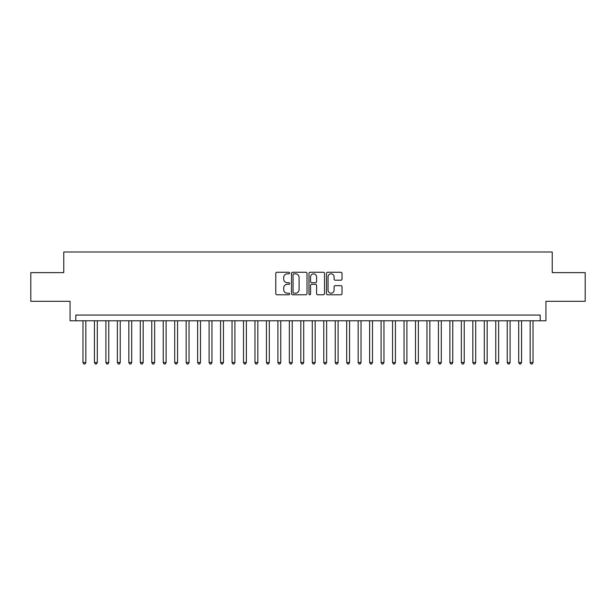 <?xml version="1.0" encoding="UTF-8"?>
<svg xmlns="http://www.w3.org/2000/svg" width="616" height="616" viewBox="0 0 616 616"><rect width="100%" height="100%" fill="white"/><g stroke="black" fill="none" stroke-linecap="round" stroke-linejoin="round"><path stroke-width="0.92" d="M289.651 273.05A0.785 0.785 0 0 0 288.865 272.264L276.907 272.264A1.124 1.124 0 0 0 275.783 273.389L275.783 293.647A1.124 1.124 0 0 0 276.907 294.771L288.865 294.771A0.785 0.785 0 0 0 289.651 293.986A0.785 0.785 0 0 0 288.865 293.201L287.318 293.201A3.604 3.604 0 0 1 283.714 289.597L283.714 287.911A3.604 3.604 0 0 1 287.318 284.307L288.865 284.307A0.785 0.785 0 0 0 289.651 283.522A0.785 0.785 0 0 0 288.865 282.729L287.318 282.729A3.604 3.604 0 0 1 283.714 279.133L283.714 277.439A3.604 3.604 0 0 1 287.318 273.843L288.865 273.843A0.785 0.785 0 0 0 289.651 273.05M340.894 280.195A1.124 1.124 0 0 0 342.019 279.071L342.019 273.389A1.124 1.124 0 0 0 340.894 272.264L327.612 272.264A1.124 1.124 0 0 0 326.488 273.389L326.488 293.647A1.124 1.124 0 0 0 327.612 294.771L340.894 294.771A1.124 1.124 0 0 0 342.019 293.647L342.019 286.786A1.124 1.124 0 0 0 340.894 285.655L335.212 285.655A1.124 1.124 0 0 0 334.08 286.786L334.08 290.19A3.011 3.011 0 0 1 331.069 293.201A3.011 3.011 0 0 1 328.059 290.19L328.059 276.853A3.011 3.011 0 0 1 331.069 273.843A3.011 3.011 0 0 1 334.08 276.853L334.08 279.071A1.124 1.124 0 0 0 335.212 280.195L340.894 280.195M540.193 320.782L545.93 320.782L545.93 301.293L585.2 301.293L585.2 272.626L552.236 272.626L552.236 251.99L63.764 251.99L63.764 272.626L30.8 272.626L30.8 301.293L70.07 301.293L70.07 320.782L540.193 320.782L540.193 315.053L75.806 315.053L75.806 320.782M307.014 273.389A1.124 1.124 0 0 0 305.89 272.264L292.608 272.264A1.124 1.124 0 0 0 291.483 273.389L291.483 293.647A1.124 1.124 0 0 0 292.608 294.771L305.89 294.771A1.124 1.124 0 0 0 307.014 293.647L307.014 273.389M310.11 272.264L323.392 272.264A1.124 1.124 0 0 1 324.517 273.389L324.517 293.647A1.124 1.124 0 0 1 323.392 294.771L317.71 294.771A1.124 1.124 0 0 1 316.585 293.647L316.585 285.431A1.124 1.124 0 0 0 315.454 284.307L311.688 284.307A1.124 1.124 0 0 0 310.564 285.431L310.564 293.986A0.785 0.785 0 0 1 309.771 294.771A0.785 0.785 0 0 1 308.986 293.986L308.986 273.389A1.124 1.124 0 0 1 310.11 272.264M293.847 273.843A0.785 0.785 0 0 0 293.062 274.628L293.062 292.408A0.785 0.785 0 0 0 293.847 293.201L295.48 293.201A3.604 3.604 0 0 0 299.083 289.597L299.083 277.439A3.604 3.604 0 0 0 295.48 273.843L293.847 273.843M316.585 276.907A3.011 3.011 0 0 0 313.575 273.897A3.011 3.011 0 0 0 310.564 276.907L310.564 281.604A1.124 1.124 0 0 0 311.688 282.729L315.454 282.729A1.124 1.124 0 0 0 316.585 281.604L316.585 276.907M82.975 320.782L82.975 362.524L85.84 362.524L85.84 320.782M85.84 362.524L84.977 364.01L83.83 364.01L82.975 362.524M94.441 320.782L94.441 362.524L97.305 362.524L97.305 320.782M97.305 362.524L96.442 364.01L95.295 364.01L94.441 362.524M105.906 320.782L105.906 362.524L108.77 362.524L108.77 320.782M108.77 362.524L107.908 364.01L106.768 364.01L105.906 362.524M117.371 320.782L117.371 362.524L120.236 362.524L120.236 320.782M120.236 362.524L119.381 364.01L118.234 364.01L117.371 362.524M128.836 320.782L128.836 362.524L131.701 362.524L131.701 320.782M131.701 362.524L130.846 364.01L129.699 364.01L128.836 362.524M140.302 320.782L140.302 362.524L143.174 362.524L143.174 320.782M143.174 362.524L142.311 364.01L141.164 364.01L140.302 362.524M151.767 320.782L151.767 362.524L154.639 362.524L154.639 320.782M154.639 362.524L153.777 364.01L152.629 364.01L151.767 362.524M163.24 320.782L163.24 362.524L166.104 362.524L166.104 320.782M166.104 362.524L165.242 364.01L164.095 364.01L163.24 362.524M174.705 320.782L174.705 362.524L177.57 362.524L177.57 320.782M177.57 362.524L176.707 364.01L175.56 364.01L174.705 362.524M186.171 320.782L186.171 362.524L189.035 362.524L189.035 320.782M189.035 362.524L188.173 364.01L187.033 364.01L186.171 362.524M197.636 320.782L197.636 362.524L200.5 362.524L200.5 320.782M200.5 362.524L199.646 364.01L198.498 364.01L197.636 362.524M209.101 320.782L209.101 362.524L211.966 362.524L211.966 320.782M211.966 362.524L211.111 364.01L209.964 364.01L209.101 362.524M220.566 320.782L220.566 362.524L223.439 362.524L223.439 320.782M223.439 362.524L222.576 364.01L221.429 364.01L220.566 362.524M232.032 320.782L232.032 362.524L234.904 362.524L234.904 320.782M234.904 362.524L234.041 364.01L232.894 364.01L232.032 362.524M243.505 320.782L243.505 362.524L246.369 362.524L246.369 320.782M246.369 362.524L245.507 364.01L244.36 364.01L243.505 362.524M254.97 320.782L254.97 362.524L257.835 362.524L257.835 320.782M257.835 362.524L256.972 364.01L255.825 364.01L254.97 362.524M266.435 320.782L266.435 362.524L269.3 362.524L269.3 320.782M269.3 362.524L268.437 364.01L267.298 364.01L266.435 362.524M277.901 320.782L277.901 362.524L280.765 362.524L280.765 320.782M280.765 362.524L279.91 364.01L278.763 364.01L277.901 362.524M289.366 320.782L289.366 362.524L292.23 362.524L292.23 320.782M292.23 362.524L291.376 364.01L290.228 364.01L289.366 362.524M300.831 320.782L300.831 362.524L303.703 362.524L303.703 320.782M303.703 362.524L302.841 364.01L301.694 364.01L300.831 362.524M312.297 320.782L312.297 362.524L315.169 362.524L315.169 320.782M315.169 362.524L314.306 364.01L313.159 364.01L312.297 362.524M323.77 320.782L323.77 362.524L326.634 362.524L326.634 320.782M326.634 362.524L325.772 364.01L324.624 364.01L323.77 362.524M335.235 320.782L335.235 362.524L338.099 362.524L338.099 320.782M338.099 362.524L337.237 364.01L336.09 364.01L335.235 362.524M346.7 320.782L346.7 362.524L349.565 362.524L349.565 320.782M349.565 362.524L348.702 364.01L347.563 364.01L346.7 362.524M358.166 320.782L358.166 362.524L361.03 362.524L361.03 320.782M361.03 362.524L360.175 364.01L359.028 364.01L358.166 362.524M369.631 320.782L369.631 362.524L372.495 362.524L372.495 320.782M372.495 362.524L371.64 364.01L370.493 364.01L369.631 362.524M381.096 320.782L381.096 362.524L383.968 362.524L383.968 320.782M383.968 362.524L383.106 364.01L381.959 364.01L381.096 362.524M392.561 320.782L392.561 362.524L395.433 362.524L395.433 320.782M395.433 362.524L394.571 364.01L393.424 364.01L392.561 362.524M404.034 320.782L404.034 362.524L406.899 362.524L406.899 320.782M406.899 362.524L406.036 364.01L404.889 364.01L404.034 362.524M415.5 320.782L415.5 362.524L418.364 362.524L418.364 320.782M418.364 362.524L417.502 364.01L416.354 364.01L415.5 362.524M426.965 320.782L426.965 362.524L429.829 362.524L429.829 320.782M429.829 362.524L428.967 364.01L427.827 364.01L426.965 362.524M438.43 320.782L438.43 362.524L441.295 362.524L441.295 320.782M441.295 362.524L440.44 364.01L439.293 364.01L438.43 362.524M449.896 320.782L449.896 362.524L452.76 362.524L452.76 320.782M452.76 362.524L451.905 364.01L450.758 364.01L449.896 362.524M461.361 320.782L461.361 362.524L464.233 362.524L464.233 320.782M464.233 362.524L463.371 364.01L462.223 364.01L461.361 362.524M472.826 320.782L472.826 362.524L475.698 362.524L475.698 320.782M475.698 362.524L474.836 364.01L473.689 364.01L472.826 362.524M484.299 320.782L484.299 362.524L487.164 362.524L487.164 320.782M487.164 362.524L486.301 364.01L485.154 364.01L484.299 362.524M495.765 320.782L495.765 362.524L498.629 362.524L498.629 320.782M498.629 362.524L497.767 364.01L496.619 364.01L495.765 362.524M507.23 320.782L507.23 362.524L510.094 362.524L510.094 320.782M510.094 362.524L509.232 364.01L508.092 364.01L507.23 362.524M518.695 320.782L518.695 362.524L521.56 362.524L521.56 320.782M521.56 362.524L520.705 364.01L519.558 364.01L518.695 362.524M530.16 320.782L530.16 362.524L533.025 362.524L533.025 320.782M533.025 362.524L532.17 364.01L531.023 364.01L530.16 362.524"/></g></svg>
